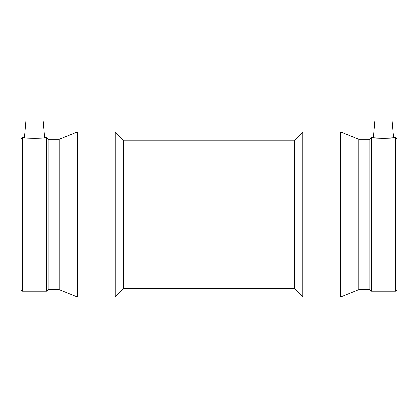 <?xml version="1.0" encoding="UTF-8"?>
<svg xmlns="http://www.w3.org/2000/svg" width="418" height="418" viewBox="0 0 418 418"><rect width="100%" height="100%" fill="white"/><g stroke="black" fill="none" stroke-linecap="round" stroke-linejoin="round"><path stroke-width="0.63" d="M44.674 137.747L43.211 121.011L25.9 121.011L24.437 137.747C23.789 138.483 45.322 138.483 44.674 137.747L46.675 137.747L46.675 291.215L22.436 291.215L22.436 137.747L24.437 137.747M383.447 121.011L392.1 121.011L393.563 137.747L383.447 138.426L373.326 137.747C372.678 138.483 394.211 138.483 393.563 137.747L395.564 137.747L395.564 291.215L371.325 291.215L371.325 137.747L373.326 137.747L374.789 121.011L383.447 121.011M22.436 137.747L20.9 139.283L20.9 289.679L22.436 291.215M46.675 291.215L48.211 289.679L48.211 139.283L46.675 137.747M48.211 139.283L59.137 139.283L59.137 289.679L77.33 296.989L115.164 296.989L115.164 131.973L77.33 131.973L77.33 296.989M59.137 139.283L77.33 131.973M115.164 296.989L123.414 288.739L123.414 140.223L115.164 131.973M123.414 140.223L294.585 140.223L294.585 288.739L302.836 296.989L340.67 296.989L340.67 131.973L302.836 131.973L302.836 296.989M294.585 140.223L302.836 131.973M340.67 296.989L358.863 289.679L358.863 139.283L340.67 131.973M358.863 139.283L369.789 139.283L369.789 289.679L371.325 291.215M369.789 139.283L371.325 137.747M395.564 291.215L397.1 289.679L397.1 139.283L395.564 137.747M48.211 289.679L59.137 289.679M123.414 288.739L294.585 288.739M358.863 289.679L369.789 289.679"/></g></svg>
